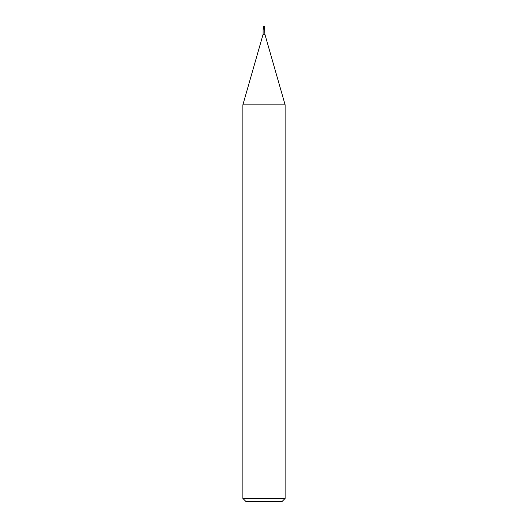 <?xml version="1.0" encoding="UTF-8"?>
<svg xmlns="http://www.w3.org/2000/svg" width="528" height="528" viewBox="0 0 528 528"><rect width="100%" height="100%" fill="white"/><g stroke="black" fill="none" stroke-linecap="round" stroke-linejoin="round"><path stroke-width="0.79" d="M264.059 28.076C262.759 26.374 262.865 31.093 264.059 28.09L264.436 28.466L263.947 29.291L263.102 28.723L263.102 34.32L242.88 104.848L285.12 104.848L285.12 498.432L242.88 498.432L246.048 501.6L281.952 501.6L285.12 498.432M263.102 34.32L264.898 34.32L285.12 104.848M263.36 28.09L263.155 26.862L263.538 26.558L263.459 28.043L264.581 28.103L263.479 28.09A1.148 0.706 -64.8 0 1 263.155 28.677M264.31 28.09L264.884 27.456L264.462 26.558L264.845 26.862M264.548 28.136A1.148 0.706 64.8 0 0 264.891 28.743L264.541 28.09M264 29.35L263.947 29.291A1.089 0.673 -64.8 0 0 264.436 28.466M264.587 28.09L263.472 28.09L264.587 28.09M263.564 28.466A1.089 0.673 64.8 0 0 264 29.245M263.446 28.09L263.116 28.697M263.875 26.228L263.459 28.043M263.776 26.598L264.799 27.271A0.871 0.752 -12.1 0 0 264 26.433L264 26.433A0.983 0.528 72.8 0 0 263.736 26.598M263.729 26.558A1.023 0.548 -107.2 0 1 264 26.4A0.917 0.785 167.9 0 1 264.779 27.456L264.799 27.271M264.634 26.611A1.056 1.056 0 0 0 264 26.4L264 26.433M264.693 27.271L264.713 27.819M264.752 27.456L264.455 28.09M263.657 26.228L263.762 26.717M263.366 26.611A1.056 1.056 0 0 1 264 26.4A0.917 0.785 -167.9 0 0 263.485 26.545M263.446 27.997L263.155 26.862L263.809 26.558M264.554 28.043L264.898 34.32M263.446 28.043L263.446 27.621M242.88 104.848L242.88 498.432"/></g></svg>

